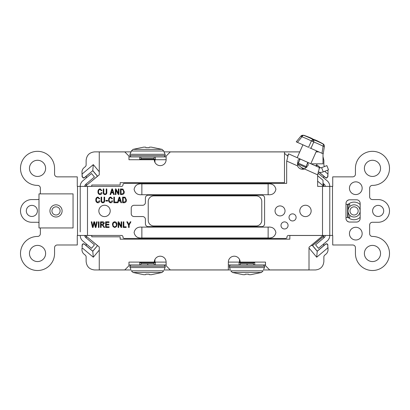 <?xml version="1.0" encoding="UTF-8"?>
<svg xmlns="http://www.w3.org/2000/svg" width="410" height="410" viewBox="0 0 410 410"><rect width="100%" height="100%" fill="white"/><g stroke="black" fill="none" stroke-linecap="round" stroke-linejoin="round"><path stroke-width="0.61" d="M80.227 231.916L80.227 186.391L77.275 186.391L77.275 176.853L57.292 176.853A2.726 2.726 0 0 1 54.566 174.127L54.566 168.361A17.03 17.03 0 0 0 37.505 151.326A17.03 17.03 0 0 0 20.5 168.413A17.03 17.03 0 0 0 37.612 185.392A2.726 2.726 0 0 1 40.349 188.118L40.349 193.884M284.53 221.892A3.541 3.541 0 0 0 280.988 225.438A3.541 3.541 0 0 0 284.53 228.98A3.541 3.541 0 0 0 288.076 225.438A3.541 3.541 0 0 0 284.53 221.892M292.561 213.866A3.541 3.541 0 0 0 289.019 217.408A3.541 3.541 0 0 0 292.561 220.949A3.541 3.541 0 0 0 296.102 217.408A3.541 3.541 0 0 0 292.561 213.866M362.158 188.21A6.36 6.36 0 0 0 355.798 181.85A6.36 6.36 0 0 0 349.438 188.21A6.36 6.36 0 0 0 355.798 194.565A6.36 6.36 0 0 0 362.158 188.21M362.158 233.628A6.36 6.36 0 0 0 355.798 227.273A6.36 6.36 0 0 0 349.438 233.628A6.36 6.36 0 0 0 355.798 239.988A6.36 6.36 0 0 0 362.158 233.628M297.501 162.78L306.977 167.003M323.254 171.877L321.624 167.639L326.883 165.619L328.512 169.858L323.203 171.898A7.267 7.267 0 0 1 318.124 171.944M306.834 167.157L305.998 166.568L307.848 162.416L308.233 165.107L304.522 168.992A5.678 5.678 0 0 1 297.501 165.865L298.116 159.972L300.161 158.993L298.311 163.144L297.496 162.867M104.529 205.241A5.678 5.678 0 0 1 110.208 210.919A5.678 5.678 0 0 1 104.529 216.598A5.678 5.678 0 0 1 98.851 210.919A5.678 5.678 0 0 1 104.529 205.241M280.035 205.922A4.997 4.997 0 0 1 285.032 210.919A4.997 4.997 0 0 1 280.035 215.916A4.997 4.997 0 0 1 275.038 210.919A4.997 4.997 0 0 1 280.035 205.922M305.47 205.241A5.678 5.678 0 0 1 311.149 210.919A5.678 5.678 0 0 1 305.47 216.598A5.678 5.678 0 0 1 299.792 210.919A5.678 5.678 0 0 1 305.47 205.241M378.143 216.459A5.54 5.54 0 0 0 383.688 210.919A5.54 5.54 0 0 0 378.143 205.379A5.54 5.54 0 0 0 372.603 210.919A5.54 5.54 0 0 0 378.143 216.459M31.857 216.459A5.54 5.54 0 0 0 37.397 210.919A5.54 5.54 0 0 0 31.857 205.379A5.54 5.54 0 0 0 26.312 210.919A5.54 5.54 0 0 0 31.857 216.459M29.448 253.477A8.087 8.087 0 0 1 37.53 245.395A8.087 8.087 0 0 1 45.618 253.477A8.087 8.087 0 0 1 37.53 261.565A8.087 8.087 0 0 1 29.448 253.477M29.448 168.361A8.087 8.087 0 0 1 37.53 160.274A8.087 8.087 0 0 1 45.618 168.361A8.087 8.087 0 0 1 37.53 176.443A8.087 8.087 0 0 1 29.448 168.361M364.382 253.477A8.087 8.087 0 0 1 372.47 245.395A8.087 8.087 0 0 1 380.552 253.477A8.087 8.087 0 0 1 372.47 261.565A8.087 8.087 0 0 1 364.382 253.477M364.382 168.361A8.087 8.087 0 0 1 372.47 160.274A8.087 8.087 0 0 1 380.552 168.361A8.087 8.087 0 0 1 372.47 176.443A8.087 8.087 0 0 1 364.382 168.361M40.349 227.95L40.349 233.72A2.726 2.726 0 0 1 37.612 236.447A17.03 17.03 0 0 0 20.5 253.426A17.03 17.03 0 0 0 37.505 270.513A17.03 17.03 0 0 0 54.566 253.477L54.566 247.712A2.726 2.726 0 0 1 57.292 244.985L77.275 244.985L77.275 235.448L121.514 235.448A1.455 1.455 0 0 1 122.969 236.898L122.969 236.99A1.455 1.455 0 0 0 124.425 238.446L285.575 238.446A1.455 1.455 0 0 0 287.031 236.99L287.031 236.898A1.455 1.455 0 0 1 288.486 235.448L332.725 235.448L332.725 244.985L352.708 244.985A2.726 2.726 0 0 1 355.434 247.712L355.434 253.477A17.03 17.03 0 0 0 372.47 270.513A17.03 17.03 0 0 0 389.5 253.477A17.03 17.03 0 0 0 372.388 236.447A2.726 2.726 0 0 1 369.651 233.72L369.651 224.998A2.726 2.726 0 0 1 372.377 222.276L378.143 222.276A11.357 11.357 0 0 0 389.5 210.919A11.357 11.357 0 0 0 378.143 199.562L372.377 199.562A2.726 2.726 0 0 1 369.651 196.841L369.651 188.118A2.726 2.726 0 0 1 372.388 185.392A17.03 17.03 0 0 0 389.5 168.361A17.03 17.03 0 0 0 372.47 151.326A17.03 17.03 0 0 0 355.434 168.361L355.434 174.127A2.726 2.726 0 0 1 352.708 176.853L332.725 176.853L332.725 186.391L317.642 186.391L317.642 174.834L319.492 167.603L288.512 153.811L286.733 161.068A22.709 22.709 0 0 0 286.667 162.785L286.667 183.393L124.425 183.393A1.455 1.455 0 0 0 122.969 184.849L122.969 184.941A1.455 1.455 0 0 1 121.514 186.391L80.227 186.391L80.227 190.03M80.227 212.011L80.227 209.095M80.227 212.595L80.227 212.851M118.454 201.059L117.962 202.745L117.352 202.745L119.151 197.113L119.725 197.113L121.524 202.745L120.914 202.745L120.422 201.059L118.454 201.059M115.933 190.086L115.933 194.565L115.348 194.565L115.348 188.933L115.968 188.933L118.346 193.423L118.346 188.933L118.931 188.933L118.931 194.565L118.305 194.565L115.933 190.086M111.187 192.885L110.695 194.565L110.085 194.565L111.884 188.933L112.458 188.933L114.257 194.565L113.647 194.565L113.155 192.885L111.187 192.885M109.075 226.797L109.075 227.453L105.636 227.453L105.636 221.82L108.998 221.82L108.998 222.476L106.221 222.476L106.221 224.234L108.855 224.234L108.855 224.89L106.221 224.89L106.221 226.797L109.075 226.797M101.106 224.967L101.106 227.453L100.522 227.453L100.522 221.82L102.592 221.82C103.648 221.795 104.201 222.312 104.253 223.373L102.936 224.931L104.622 227.453L103.955 227.453L103.305 226.248L101.854 224.967L101.106 224.967M148.225 226.633A2.814 2.814 0 0 1 145.406 223.819L145.406 219.365A2.814 2.814 0 0 0 142.593 216.552L134.055 216.552A2.814 2.814 0 0 1 131.236 213.733L131.236 208.101A2.814 2.814 0 0 1 134.055 205.287L142.593 205.287A2.814 2.814 0 0 0 145.406 202.473L145.406 198.02A2.814 2.814 0 0 1 148.225 195.201L261.775 195.201A2.814 2.814 0 0 1 264.593 198.02L264.593 223.819A2.814 2.814 0 0 1 261.775 226.633L148.225 226.633M268.135 183.864C272.378 183.531 274.966 185.33 275.899 189.266C275.033 193.228 272.445 195.052 268.135 194.729L141.865 194.729C137.622 195.068 135.034 193.269 134.101 189.333C134.967 185.371 137.555 183.547 141.865 183.864L268.135 183.864L268.135 194.729M268.135 227.104C272.378 226.771 274.966 228.57 275.899 232.506C275.033 236.467 272.445 238.292 268.135 237.974L141.865 237.974C137.622 238.307 135.034 236.508 134.101 232.572C134.967 228.611 137.555 226.786 141.865 227.104L268.135 227.104L268.135 237.974M94.074 223.163L93.09 227.453L92.45 227.453L91.271 221.82L91.866 221.82L92.747 226.663L93.844 221.82L94.659 221.82L95.673 226.663L96.586 221.82L97.18 221.82L95.971 227.453L95.325 227.453L94.213 222.502L94.074 223.163M98.994 221.82L98.994 227.453L98.41 227.453L98.41 221.82L98.994 221.82M114.728 227.524L113.068 226.643L112.499 224.711C112.427 223.035 113.175 222.046 114.733 221.748C116.261 222.041 117.004 223.004 116.958 224.644L116.384 226.663L114.728 227.524M118.705 222.968L118.705 227.453L118.121 227.453L118.121 221.82L118.746 221.82L121.119 226.31L121.119 221.82L121.708 221.82L121.708 227.453L121.078 227.453L118.705 222.968M126.162 226.797L126.162 227.453L123.236 227.453L123.236 221.82L123.82 221.82L123.82 226.797L126.162 226.797M129.15 225.064L129.15 227.453L128.566 227.453L128.566 225.064L126.813 221.82L127.469 221.82L128.904 224.475L130.252 221.82L130.908 221.82L129.15 225.064M98.554 191.716C98.446 192.951 98.943 193.71 100.05 193.981L101.403 192.592L101.987 192.741C101.808 193.879 101.167 194.509 100.066 194.642C98.579 194.335 97.877 193.356 97.969 191.716C97.908 190.102 98.625 189.148 100.122 188.861L101.916 190.542L101.331 190.691L100.096 189.522C98.979 189.753 98.467 190.486 98.554 191.716M104.98 193.981C105.944 193.843 106.359 193.243 106.226 192.182L106.226 188.933L106.81 188.933L106.81 192.177C106.948 193.617 106.354 194.437 105.027 194.642C103.684 194.453 103.084 193.633 103.228 192.177L103.228 188.933L103.812 188.933L103.812 192.182C103.668 193.202 104.063 193.802 104.98 193.981M124.261 191.721C124.363 193.387 123.651 194.335 122.118 194.565L120.458 194.565L120.458 188.933L122.944 189.041L124.261 191.721M96.396 199.89C96.288 201.125 96.791 201.884 97.893 202.161L99.251 200.767L99.835 200.915C99.656 202.053 99.015 202.689 97.913 202.817C96.422 202.509 95.725 201.53 95.812 199.89C95.75 198.276 96.468 197.328 97.964 197.036L99.763 198.722L99.179 198.865L97.944 197.697C96.827 197.927 96.309 198.66 96.396 199.89M102.828 202.161C103.791 202.017 104.207 201.418 104.073 200.357L104.073 197.113L104.658 197.113L104.658 200.352C104.796 201.792 104.201 202.612 102.874 202.817C101.526 202.632 100.927 201.807 101.07 200.352L101.07 197.113L101.659 197.113L101.659 200.357C101.516 201.377 101.905 201.981 102.828 202.161M107.645 200.403L107.645 201.059L105.893 201.059L105.893 200.403L107.645 200.403M109.178 199.89C109.07 201.125 109.567 201.884 110.674 202.161L112.027 200.767L112.617 200.915C112.432 202.053 111.792 202.689 110.69 202.817C109.203 202.509 108.501 201.53 108.594 199.89C108.532 198.276 109.25 197.328 110.746 197.036L112.54 198.722L111.956 198.865L110.72 197.697C109.603 197.927 109.091 198.66 109.178 199.89M116.778 202.084L116.778 202.745L113.852 202.745L113.852 197.113L114.436 197.113L114.436 202.084L116.778 202.084M126.418 199.895C126.516 201.566 125.803 202.514 124.276 202.745L122.616 202.745L122.616 197.113L125.096 197.215L126.418 199.895M325.227 235.448A2.726 2.726 0 0 1 324.254 237.533L315.556 244.832L318.478 248.311L327.175 241.013A7.267 7.267 0 0 0 329.773 235.448L329.773 186.391A7.267 7.267 0 0 0 327.175 180.825L318.478 173.527L317.688 174.465M38.986 199.198A2.726 2.726 0 0 1 37.623 199.562L31.857 199.562A11.357 11.357 0 0 0 20.5 210.919A11.357 11.357 0 0 0 31.857 222.276L37.623 222.276A2.726 2.726 0 0 1 38.986 222.64M349.622 199.793L356.526 199.793A3.634 3.634 0 0 1 360.159 203.427L360.159 218.412A3.634 3.634 0 0 1 356.526 222.046L349.622 222.046A3.634 3.634 0 0 1 345.989 218.412L345.989 203.427A3.634 3.634 0 0 1 349.622 199.793M325.227 186.391A2.726 2.726 0 0 0 324.254 184.305L323.003 183.255M84.773 235.448A2.726 2.726 0 0 0 85.746 237.533L94.443 244.832L91.522 248.311L82.825 241.013A7.267 7.267 0 0 1 80.227 235.448M80.227 186.391A7.267 7.267 0 0 1 82.825 180.825L91.522 173.527L94.443 177.002L85.746 184.305A2.726 2.726 0 0 0 84.773 186.391M287.569 155.933L288.507 153.827M321.624 167.639L321.578 167.654A2.726 2.726 0 0 1 319.492 167.603L319.062 168.566M301.299 167.459L304.62 168.935M101.106 222.476L101.106 224.306L102.48 224.306L103.668 223.378L102.633 222.476L101.106 222.476M114.738 222.404C113.544 222.65 112.991 223.419 113.083 224.721C113.047 225.93 113.59 226.648 114.723 226.868C115.886 226.633 116.44 225.884 116.373 224.624L116.127 223.353L114.738 222.404M111.909 190.588L111.382 192.228L112.96 192.228L112.171 189.522L111.909 190.588M121.042 189.594L121.042 193.909L122.047 193.909L123.456 193.089L123.676 191.711L122.831 189.707L121.042 189.594M119.177 198.763L118.649 200.403L120.227 200.403L119.438 197.697L119.177 198.763M123.2 197.769L123.2 202.084L124.204 202.084L125.609 201.264L125.834 199.89L124.983 197.881L123.2 197.769M309.729 147.841L323.213 153.847L324.356 146.636C324.489 145.412 324.033 144.479 322.988 143.823A120.376 120.376 0 0 0 316.961 140.702A120.32 85.08 -66 0 0 314.859 139.784L314.859 139.784M316.535 150.87L310.806 163.733M302.923 144.812L297.199 157.676M312.23 138.764L312.23 138.764A110.377 98.349 24 0 1 314.803 139.907M303.841 135.3L300.837 136.166L296.245 141.839L300.761 136.258A2.726 2.721 39 0 1 303.764 135.402L303.841 135.3A120.376 120.376 0 0 1 310.196 137.693A120.32 85.08 114 0 1 312.287 138.641M322.988 143.823L322.962 143.961A2.726 2.721 9 0 1 324.336 146.77A2.726 0.41 9 0 0 323.106 146.221A2.726 1.297 -62.5 0 0 322.962 143.961A113.18 95.34 85.3 0 0 313.399 139.682L312.62 141.424A2.726 0.805 24.1 0 1 313.758 142.034A2.726 1.363 -69.3 0 0 313.399 139.682A113.216 94.705 -37.8 0 0 303.764 135.402A2.726 1.327 -69.5 0 0 301.96 136.797A2.726 0.405 -141 0 0 300.761 136.258L300.837 136.166M324.356 146.636L323.213 153.847M296.245 141.839L297.445 142.373L301.96 136.797A110.654 92.563 -37.8 0 1 311.38 140.978A2.726 1.394 -62.6 0 1 313.399 139.682M297.445 142.373L308.545 147.313L311.38 140.978A2.726 0.805 24.1 0 1 312.62 141.424M56.021 206.83A4.09 4.09 0 0 0 51.932 210.919A4.09 4.09 0 0 0 56.021 215.009A4.09 4.09 0 0 0 60.106 210.919A4.09 4.09 0 0 0 56.021 206.83M56.021 217.008A6.088 6.088 0 0 1 49.933 210.919A6.088 6.088 0 0 1 56.021 204.831A6.088 6.088 0 0 1 62.105 210.919A6.088 6.088 0 0 1 56.021 217.008M354.071 215.009A4.09 4.09 0 0 0 358.161 210.919A4.09 4.09 0 0 0 354.071 206.83A4.09 4.09 0 0 0 349.986 210.919A4.09 4.09 0 0 0 354.071 215.009M354.071 204.831A6.088 6.088 0 0 1 360.159 210.919A6.088 6.088 0 0 1 354.071 217.008A6.088 6.088 0 0 1 347.987 210.919A6.088 6.088 0 0 1 354.071 204.831M348.633 199.926A12.264 12.264 0 0 0 347.024 200.885M347.024 220.954A12.264 12.264 0 0 0 348.633 221.912M348.111 212.154L348.111 217.505L349.709 217.505L349.709 215.168M349.709 206.671L349.709 204.334L348.111 204.334L348.111 209.679M348.111 204.334L347.624 204.334L347.624 217.505L348.111 217.505M345.989 204.334L347.624 204.334M347.624 217.505L345.989 217.505M38.986 227.95L38.986 193.884L73.052 193.884L73.052 227.95L38.986 227.95M85.27 235.448L99.261 246.984L99.261 269.923L124.789 269.923L128.965 265.741L128.965 262.108L154.309 262.108A5.904 5.904 0 0 1 160.213 256.204A5.904 5.904 0 0 1 166.122 262.108L166.122 265.741L170.299 269.923L228.344 269.923L228.344 262.108A5.904 5.904 0 0 1 234.253 256.204A5.904 5.904 0 0 1 240.157 262.108L265.501 262.108L265.501 265.741L269.678 269.923L309.012 269.923L309.012 247.23L323.003 235.448M85.27 186.345L91.763 186.345L91.763 185.028L120.156 185.028L120.156 182.665L284.489 182.665L284.489 151.915L170.299 151.915L166.122 156.097L166.122 159.731A5.904 5.904 0 0 1 160.213 165.635A5.904 5.904 0 0 1 154.309 159.731L128.965 159.731L128.965 156.097L124.789 151.915L99.261 151.915L99.261 174.855L85.27 186.391M323.003 186.391L323.003 180.221L317.642 175.726M311.892 164.22L311.892 163.815L323.003 163.815L323.003 153.75M318.883 151.915L316.069 151.915M299.761 151.915L284.489 151.915M323.003 185.668L317.642 181.169M303.426 169.243L297.44 164.215M287.922 156.23L284.489 153.35M85.27 235.494L91.763 235.494L91.763 236.811L120.156 236.811L120.156 239.173L289.844 239.173L289.844 235.494L323.003 235.494M153.858 195.883L256.142 195.883A5.632 5.632 0 0 1 261.775 201.515L261.775 220.324A5.632 5.632 0 0 1 256.142 225.951L153.858 225.951A5.632 5.632 0 0 1 148.225 220.324L148.225 201.515A5.632 5.632 0 0 1 153.858 195.883M92.67 180.267L97.442 176.264L92.773 170.698L84.327 177.781L83.456 178.099L82.092 176.736L82.077 174.05L93.301 164.635L99.261 171.734M92.773 170.698L84.414 177.591L83.543 177.904L82.2 176.51L82.21 174.86M324.679 171.329L327.923 174.05L327.908 176.736L326.544 178.099L325.673 177.781L319.031 172.205M327.79 174.86L327.8 176.51L326.457 177.904L325.586 177.591L319.211 172.246M327.8 245.329L327.79 246.979L327.8 245.329C327.487 244.058 326.749 243.699 325.586 244.247L325.673 244.058C326.837 243.504 327.585 243.853 327.908 245.103M327.923 174.05L328.031 172.087A5.663 5.663 0 0 0 327.698 170.171M327.908 174.87L328.031 173.394M99.261 250.105L93.301 257.203L82.077 247.783L81.969 249.746A5.663 5.663 0 0 0 83.988 254.087L85.644 255.476L86.131 256.522L86.131 261.513C86.669 266.608 89.488 269.426 94.582 269.964L131.026 269.964M82.077 247.783L81.969 248.445M323.557 235.448L323.572 236.221L312.435 245.564L317.217 251.263L325.586 244.247M323.741 235.448L323.572 236.221M323.003 185.028L323.741 185.648L323.741 186.391M323.741 183.875L323.557 186.391M327.79 246.979L327.923 247.783L316.699 257.203L309.012 248.045M263.44 269.964L315.418 269.964C320.512 269.426 323.331 266.608 323.869 261.513L323.869 256.522L324.356 255.476L326.011 254.087A5.663 5.663 0 0 0 328.031 249.746L327.923 247.783M328.031 248.445L327.908 246.969M82.21 246.979L82.2 245.329C82.512 244.058 83.25 243.699 84.414 244.247L92.783 251.263L97.554 245.58M82.092 246.969L82.092 245.103C82.415 243.853 83.163 243.504 84.327 244.058L92.773 251.14L93.301 257.203M131.026 151.874L94.582 151.874C89.488 152.412 86.669 155.231 86.131 160.325L86.131 165.317L85.644 166.363L83.988 167.751A5.663 5.663 0 0 0 81.969 172.087L82.077 174.05M81.969 173.394L82.092 174.87M315.644 165.891L316.699 164.635L320.512 167.833M324.541 166.516L323.869 165.317L323.869 160.325L323.003 156.605M164.056 151.874L299.782 151.874M230.41 269.964L164.056 269.964M323.741 177.945L323.741 176.162M323.741 237.964L323.741 236.191L312.558 245.575L317.227 251.14L323.741 245.677L323.741 243.894M86.259 236.303L86.259 237.964M86.259 243.894L86.259 245.677M86.259 176.162L86.259 177.945M86.259 183.875L86.259 185.535M97.554 176.259L92.783 170.575L93.301 164.635M92.773 251.14L97.534 245.57M97.442 245.575L92.67 241.572M317.227 251.14L316.699 257.203M323.741 245.677L325.673 244.058M312.558 245.575L311.134 245.452M323.003 185.141L323.572 185.617M316.699 164.635L316.853 166.429M166.122 156.912L128.965 156.912M147.544 154.293L129.99 154.293L129.826 155.605L165.256 155.605L165.092 154.293L147.544 154.293M154.944 162.396L154.944 159.183L140.138 159.183L140.138 159.731M153.991 159.183L153.991 158.275L141.091 158.275L141.091 159.183M163.739 151.003L164.323 152.592L163.739 151.003L162.037 149.358L163.739 151.003L131.349 151.003L129.99 154.293M165.092 154.293L164.323 152.592M130.764 152.592L131.349 151.003L133.045 149.358L143.705 147.139L145.658 147.159L145.929 147.631L149.158 147.631L145.929 147.631M162.037 149.358L151.377 147.139L149.424 147.159L151.377 147.139L162.037 149.358L133.045 149.358L143.705 147.139L145.658 147.159M149.158 147.631L149.424 147.159M228.344 264.927L265.501 264.927M229.374 267.545L264.476 267.545L264.64 266.233L229.21 266.233L230.143 269.247M254.328 262.108L254.328 262.656L239.522 262.656L239.522 259.443M253.375 262.656L253.375 263.563L240.475 263.563L240.475 262.656M246.922 264.378L247.865 264.927M263.702 269.247L264.476 267.545M232.429 272.481L243.089 274.7L232.429 272.481L261.421 272.481L263.117 270.836L230.727 270.836L232.429 272.481L230.727 270.836M243.089 274.7L245.042 274.68L245.308 274.208L248.537 274.208L248.808 274.68L250.761 274.7L261.421 272.481L250.761 274.7M128.965 264.927L166.122 264.927M129.99 267.545L165.092 267.545L165.256 266.233L129.826 266.233L130.764 269.247M154.944 259.443L154.944 262.656L140.138 262.656L140.138 262.108M153.991 262.656L153.991 263.563L141.091 263.563L141.091 262.656M147.544 264.378L148.487 264.927M164.323 269.247L165.092 267.545M133.045 272.481L143.705 274.7L133.045 272.481L162.037 272.481L163.739 270.836L131.349 270.836L133.045 272.481L131.349 270.836M143.705 274.7L145.658 274.68L145.929 274.208L149.158 274.208L149.424 274.68L151.377 274.7L162.037 272.481L151.377 274.7M155.354 156.912L155.354 159.731L166.122 159.731M139.728 156.912L139.728 159.731L128.965 159.731M128.965 262.108L139.728 262.108L139.728 264.927M154.944 262.108L166.122 262.108M155.354 264.927L155.354 262.108M239.112 264.927L239.112 262.108L239.522 262.108M228.344 262.108L239.112 262.108M254.738 264.927L254.738 262.108L265.501 262.108M306.296 167.69L297.445 163.754M317.642 174.834L304.522 168.992M297.501 165.865L286.733 161.068M87.494 235.448L87.494 186.391M322.506 235.448L322.506 186.391M332.495 235.448L332.495 186.391M77.505 235.448L77.505 186.391M141.865 194.729L141.865 183.864M141.865 237.974L141.865 227.104M321.988 153.299L323.106 146.221A110.618 93.183 85.3 0 0 313.758 142.034L310.923 148.374M360.159 217.29A8.81 8.81 0 0 1 348.218 217.505M348.218 204.334A8.81 8.81 0 0 1 360.159 204.549M141.091 158.275L140.64 156.912M130.918 156.912L129.826 155.605M153.991 158.275L154.447 156.912M164.164 156.912L165.256 155.605M240.475 263.563L240.019 264.927M230.297 264.927L229.21 266.233M253.375 263.563L253.826 264.927M263.548 264.927L264.64 266.233M141.091 263.563L140.64 264.927M130.918 264.927L129.826 266.233M153.991 263.563L154.447 264.927M164.164 264.927L165.256 266.233"/></g></svg>
